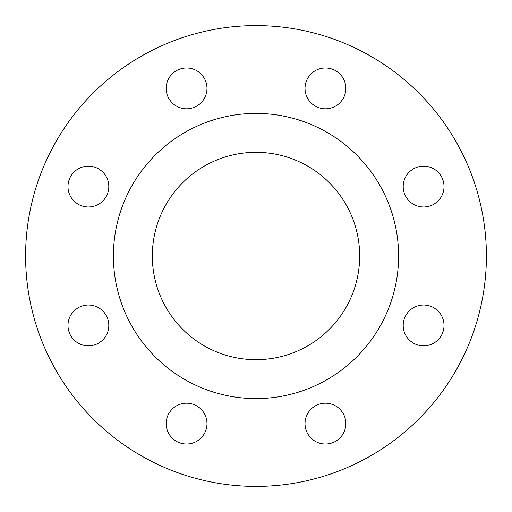 <?xml version="1.0" encoding="UTF-8"?>
<svg xmlns="http://www.w3.org/2000/svg" width="512" height="512" viewBox="0 0 512 512"><rect width="100%" height="100%" fill="white"/><g stroke="black" fill="none" stroke-linecap="round" stroke-linejoin="round"><path stroke-width="0.77" d="M152.32 256A103.68 103.68 0 0 0 256 359.68A103.68 103.68 0 0 0 359.68 256A103.68 103.68 0 0 0 256 152.32A103.68 103.68 0 0 0 152.32 256M166.163 88.39A20.41 20.41 0 0 0 186.573 108.8A20.41 20.41 0 0 0 206.982 88.39A20.41 20.41 0 0 0 186.573 67.981A20.41 20.41 0 0 0 166.163 88.39M67.981 186.573A20.41 20.41 0 0 0 88.39 206.982A20.41 20.41 0 0 0 108.8 186.573A20.41 20.41 0 0 0 88.39 166.163A20.41 20.41 0 0 0 67.981 186.573M67.981 325.427A20.41 20.41 0 0 0 88.39 345.837A20.41 20.41 0 0 0 108.8 325.427A20.41 20.41 0 0 0 88.39 305.018A20.41 20.41 0 0 0 67.981 325.427M166.163 423.61A20.41 20.41 0 0 0 186.573 444.019A20.41 20.41 0 0 0 206.982 423.61A20.41 20.41 0 0 0 186.573 403.2A20.41 20.41 0 0 0 166.163 423.61M305.018 423.61A20.41 20.41 0 0 0 325.427 444.019A20.41 20.41 0 0 0 345.837 423.61A20.41 20.41 0 0 0 325.427 403.2A20.41 20.41 0 0 0 305.018 423.61M403.2 325.427A20.41 20.41 0 0 0 423.61 345.837A20.41 20.41 0 0 0 444.019 325.427A20.41 20.41 0 0 0 423.61 305.018A20.41 20.41 0 0 0 403.2 325.427M403.2 186.573A20.41 20.41 0 0 0 423.61 206.982A20.41 20.41 0 0 0 444.019 186.573A20.41 20.41 0 0 0 423.61 166.163A20.41 20.41 0 0 0 403.2 186.573M305.018 88.39A20.41 20.41 0 0 0 325.427 108.8A20.41 20.41 0 0 0 345.837 88.39A20.41 20.41 0 0 0 325.427 67.981A20.41 20.41 0 0 0 305.018 88.39M398.592 256A142.592 142.592 0 0 0 256 113.408A142.592 142.592 0 0 0 113.408 256A142.592 142.592 0 0 0 256 398.592A142.592 142.592 0 0 0 398.592 256M486.4 256A230.4 230.4 0 0 0 256 25.6A230.4 230.4 0 0 0 25.6 256A230.4 230.4 0 0 0 256 486.4A230.4 230.4 0 0 0 486.4 256"/></g></svg>
